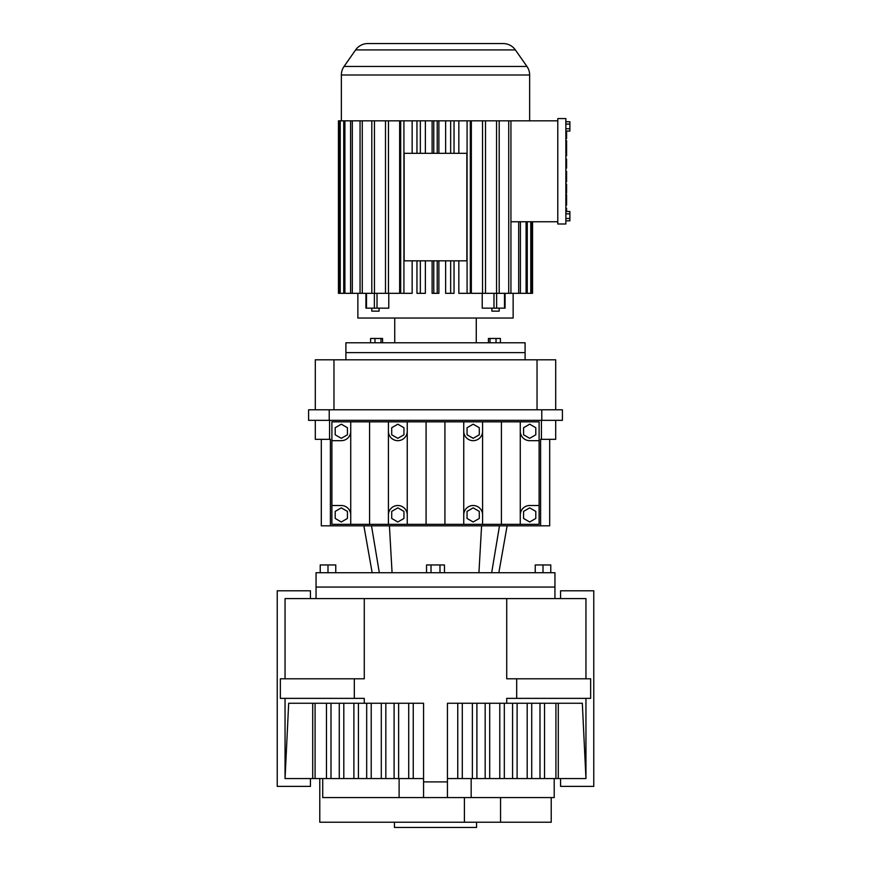 <?xml version="1.0" encoding="UTF-8"?>
<svg xmlns="http://www.w3.org/2000/svg" width="871" height="871" viewBox="0 0 871 871"><rect width="100%" height="100%" fill="white"/><g stroke="black" fill="none" stroke-linecap="round" stroke-linejoin="round"><path stroke-width="1.31" d="M447.444 778.565L585.954 778.565L585.954 698.368L585.954 778.565L582.318 703.256L447.444 703.256L447.444 797.586L471.167 797.586L471.167 778.565M423.556 778.565L285.046 778.565L285.046 698.368L285.046 778.565L288.682 703.256L364.274 703.256L364.274 698.368L280.353 698.368L280.353 678.803L354.312 678.803L354.312 698.368M310.435 778.565L310.435 786.393L277.228 786.393L277.228 590.788L310.435 590.788L310.435 598.606M585.954 598.606L585.954 678.803L585.954 598.606L285.046 598.606L285.046 678.803L285.046 598.606M343.805 703.256L343.805 778.565M339.265 703.256L339.265 778.565M512.584 703.256L512.584 778.565M504.32 703.256L504.32 778.565M555.916 703.256L555.916 778.565M558.289 703.256L558.289 778.565M560.565 778.565L560.565 786.393L593.772 786.393L593.772 590.788L560.565 590.788L560.565 598.606M364.274 703.256L423.556 703.256L423.556 797.586L322.727 797.586L322.727 778.565M457.754 703.256L457.754 778.565M462.283 703.256L462.283 778.565M485.169 703.256L485.169 778.565M476.905 703.256L476.905 778.565M527.195 703.256L527.195 778.565M517.113 703.256L517.113 778.565M358.417 703.256L358.417 778.565M353.887 703.256L353.887 778.565M464.406 797.586L464.406 822.224L319.777 822.224L319.777 778.565M551.223 797.586L551.223 822.224L500.553 822.224L500.553 797.586M312.711 703.256L312.711 778.565M315.084 703.256L315.084 778.565M326.473 703.256L326.473 778.565M413.246 703.256L413.246 778.565M472.365 703.256L472.365 778.565M371.22 703.256L371.22 778.565M366.68 703.256L366.68 778.565M394.095 703.256L394.095 778.565M385.831 703.256L385.831 778.565M539.998 703.256L539.998 778.565M531.735 703.256L531.735 778.565M331.002 703.256L331.002 778.565M381.302 703.256L381.302 778.565M489.698 703.256L489.698 778.565M554.206 778.565L554.206 797.586L471.167 797.586M408.717 703.256L408.717 778.565M398.635 703.256L398.635 778.565M499.78 703.256L499.78 778.565M544.527 703.256L544.527 778.565M590.647 698.368L590.647 678.803L590.647 698.368L506.726 698.368L506.726 703.256M554.947 598.606L554.947 587.054L316.053 587.054L316.053 572.715L554.947 572.715L554.947 587.054L316.053 587.054L316.053 598.606M423.556 781.908L447.444 781.908M590.647 678.803L516.688 678.803L516.688 698.368M516.688 678.803L506.726 678.803L506.726 598.606M354.312 678.803L364.274 678.803L364.274 598.606M423.556 797.586L447.444 797.586M464.406 822.224L500.553 822.224M565.856 140.732L566.596 140.732L566.596 150.563L565.856 150.563M565.856 118.576L565.856 223.999L557.788 223.999L557.788 118.576L565.856 118.576M565.856 211.501L569.884 211.501L569.884 213.831L565.856 213.831M565.856 121.755L569.884 121.755L569.884 128.745L565.856 128.745M569.884 124.085L565.856 124.085M565.856 159.045L566.596 159.045L566.596 168.081L565.856 168.081M565.856 151.325L566.596 151.325L566.596 154.33L565.856 154.33M566.596 131.075L566.596 138.511L565.856 138.511M569.884 213.831L569.884 220.82L565.856 220.82M569.884 128.745L569.884 131.075L565.856 131.075M565.856 184.097L566.596 184.097L565.856 184.87M566.596 154.33L566.596 155.844L565.856 155.844M569.884 218.49L565.856 218.49M566.596 184.87L566.596 193.112L565.856 193.112M565.856 208.234L566.596 208.234L566.596 211.501M566.596 160.547L565.856 160.547M565.856 194.636L566.596 194.636L566.596 205.088L565.856 205.088M565.856 181.832L566.596 181.832L566.596 171.293L565.856 171.293M566.596 166.579L565.856 166.579M566.596 192.382L565.856 192.382M557.788 221.757L510.939 221.757M557.788 120.819L508.729 120.819L508.729 293.32L510.939 293.32L510.939 120.819M532.551 221.757L532.551 293.32L532.54 221.757M520.401 221.757L520.401 293.32L530.766 293.32L530.766 221.757M526.095 221.757L526.095 293.32M357.861 293.32L357.861 318.046L513.139 318.046L513.139 293.32M505.082 293.32L505.082 308.16L482.229 308.16L482.229 293.32M471.353 120.819L471.353 293.32L482.534 293.32L482.534 120.819L467.074 120.819L467.074 293.32L458.843 293.32L458.843 260.821M458.843 120.819L458.843 153.318M445.636 120.819L445.636 153.318M445.636 260.821L445.636 293.32L450.655 293.32L450.655 260.821L433.78 260.821L433.78 293.32L438.886 293.32L438.886 260.821M438.886 120.819L438.886 153.318M432.114 260.821L432.114 293.32L433.78 293.32M432.114 120.819L432.114 153.318M425.364 120.819L425.364 153.318M425.364 260.821L425.364 293.32L416.959 293.32L416.959 260.821L433.78 260.821M412.157 120.819L412.157 153.318M412.157 260.821L412.157 293.32L400.693 293.32L400.693 120.819L339.636 120.819L339.636 293.32L338.46 293.32L338.46 120.819L339.636 120.819M399.647 120.819L399.647 293.32L385.494 293.32L385.494 120.819M365.918 293.32L365.918 308.16L388.771 308.16L388.771 293.32M527.271 293.32L527.271 221.757M531.364 221.757L531.364 293.32L530.766 293.32M510.939 293.32L518.681 293.32L518.681 221.757M520.401 293.32L518.681 293.32M531.364 293.32L532.54 293.32M367.856 43.55L503.144 43.55L367.856 43.55A14.927 14.927 0 0 0 355.629 49.919L344.056 66.446A14.927 14.927 0 0 0 341.356 75.004L341.356 120.819M416.959 120.819L416.959 153.318L420.345 153.318L420.345 120.819L400.693 120.819M420.345 153.318L437.22 153.318L437.22 120.819L420.345 120.819M467.074 120.819L437.22 120.819M508.729 120.819L482.534 120.819M503.144 43.55A14.927 14.927 0 0 1 515.371 49.919L526.944 66.446A14.927 14.927 0 0 1 529.644 75.004L529.644 120.819M360.061 120.819L360.061 293.32L352.32 293.32L352.32 120.819M437.22 153.318L454.041 153.318L454.041 120.819M450.655 120.819L450.655 153.318M340.234 120.819L340.234 293.32L350.599 293.32L350.599 120.819M485.506 120.819L485.506 293.32L496.557 293.32L496.557 120.819M420.345 293.32L420.345 260.821M374.443 120.819L374.443 293.32L385.494 293.32M437.22 293.32L437.22 260.821M450.655 260.821L454.041 260.821L454.041 293.32L450.655 293.32M343.729 120.819L343.729 293.32M352.32 293.32L350.599 293.32M340.234 293.32L339.636 293.32M485.506 293.32L482.534 293.32M344.905 293.32L344.905 120.819M388.466 293.32L388.466 120.819M403.926 293.32L403.926 120.819M433.78 120.819L433.78 153.318M467.074 293.32L470.307 293.32L470.307 120.819M338.46 293.32L338.449 120.819M504.516 308.16L504.516 293.32L508.729 293.32M362.271 120.819L362.271 293.32L360.061 293.32M362.271 293.32L374.443 293.32M416.959 153.318L404.144 153.318L404.144 260.821L416.959 260.821M504.516 293.32L496.557 293.32M499.192 293.32L499.192 120.819M394.737 318.046L394.737 342.771M476.263 318.046L476.263 342.771M371.808 308.16L371.808 311.143L379.092 311.143L379.092 308.16M371.808 120.819L371.808 293.32M454.041 260.821L466.856 260.821L466.856 153.318L454.041 153.318M491.908 308.16L491.908 311.143L499.192 311.143L499.192 308.16M525.093 359.799L525.093 352.635L345.907 352.635L525.093 352.635L525.093 342.771L345.907 342.771L345.907 359.799M382.576 342.771L382.576 338.471L374.976 338.471L374.976 342.771M374.976 338.471L370.589 338.471L370.589 342.771M380.975 338.471L380.975 342.771M500.411 342.771L500.411 338.471L490.025 338.471L490.025 342.771M490.025 338.471L488.424 338.471L488.424 342.771M496.024 338.471L496.024 342.771M426.54 572.715L426.54 564.952L439.986 564.952L439.986 572.715M431.014 564.952L431.014 572.715M439.986 564.952L444.46 564.952L444.46 572.715M335.76 572.715L335.76 564.952L320.234 564.952L320.234 572.715M535.24 572.715L535.24 564.952L550.766 564.952L550.766 572.715M543.003 564.952L543.003 572.715M327.997 564.952L327.997 572.715M321.312 439.332L321.312 525.834L549.688 525.834L549.688 439.332M330.403 525.834L330.403 439.332L329.565 439.332L329.565 420.345M541.435 420.345L541.435 439.332L540.597 439.332L540.597 525.834M329.565 439.332L315.302 439.332L315.302 420.345M555.698 420.345L555.698 439.332L541.435 439.332M520.27 421.836L520.27 431.254A9.418 9.418 0 0 0 529.688 440.672L539.105 440.672L539.105 421.836L331.895 421.836L331.895 524.342L350.73 524.342L350.73 514.924A9.418 9.418 0 0 0 341.312 505.507L331.895 505.507M520.27 524.342L539.105 524.342L539.105 505.507L529.688 505.507A9.418 9.418 0 0 0 520.27 514.924L520.27 524.342L350.73 524.342M541.784 420.345L541.784 409.795L562.416 409.795L562.416 420.345L308.584 420.345L308.584 409.795L329.216 409.795L329.216 420.345M539.105 440.672L539.105 505.507M331.895 440.672L341.312 440.672A9.418 9.418 0 0 0 350.73 431.254L350.73 514.924M350.73 421.836L350.73 431.254M369.576 421.836L369.576 524.342M463.753 421.836L463.753 524.342M444.918 421.836L444.918 524.342M426.082 421.836L426.082 524.342M501.424 421.836L501.424 524.342M482.588 421.836L482.588 524.342M388.412 421.836L388.412 524.342M407.247 421.836L407.247 524.342M541.784 409.795L329.216 409.795M520.27 431.254L520.27 514.924M341.312 438.32L347.431 434.792L347.431 427.726L341.312 424.188L335.204 427.726L335.204 434.792L341.312 438.32M335.204 518.452L341.312 521.99L347.431 518.452L347.431 511.397L341.312 507.858L335.204 511.397L335.204 518.452M529.688 507.858L523.569 511.397L523.569 518.452L529.688 521.99L535.796 518.452L535.796 511.397L529.688 507.858M473.171 521.99L479.29 518.452L479.29 511.397L473.171 507.858L467.052 511.397L467.052 518.452L473.171 521.99M482.588 514.924A9.418 9.418 0 0 0 473.171 505.507A9.418 9.418 0 0 0 463.753 514.924M463.753 431.254A9.418 9.418 0 0 0 473.171 440.672A9.418 9.418 0 0 0 482.588 431.254M407.247 514.924A9.418 9.418 0 0 0 397.829 505.507A9.418 9.418 0 0 0 388.412 514.924M388.412 431.254A9.418 9.418 0 0 0 397.829 440.672A9.418 9.418 0 0 0 407.247 431.254M403.948 518.452L403.948 511.397L397.829 507.858L391.71 511.397L391.71 518.452L397.829 521.99L403.948 518.452M535.796 434.792L535.796 427.726L529.688 424.188L523.569 427.726L523.569 434.792L529.688 438.32L535.796 434.792M467.052 427.726L467.052 434.792L473.171 438.32L479.29 434.792L479.29 427.726L473.171 424.188L467.052 427.726M391.71 434.792L397.829 438.32L403.948 434.792L403.948 427.726L397.829 424.188L391.71 427.726L391.71 434.792M333.963 409.795L333.963 359.799L315.302 359.799L315.302 409.795M537.037 409.795L537.037 359.799L333.963 359.799M555.698 409.795L555.698 359.799L537.037 359.799M394.443 822.224L394.443 827.45L476.557 827.45L476.557 822.224M399.114 797.586L399.114 778.565M566.596 202.921L565.856 202.921M529.644 75.004L341.356 75.004M493.977 308.16L493.977 293.32M377.023 308.16L377.023 293.32M526.944 66.446L344.056 66.446M366.484 308.16L366.484 293.32M374.367 308.16L374.367 293.32M496.633 308.16L496.633 293.32M515.371 49.919L355.629 49.919M392.07 572.715L389.413 525.834M478.93 572.715L481.587 525.834M491.669 572.715L499.497 525.834M379.331 572.715L371.503 525.834M498.843 572.715L507.118 525.834M372.157 572.715L363.882 525.834"/></g></svg>
